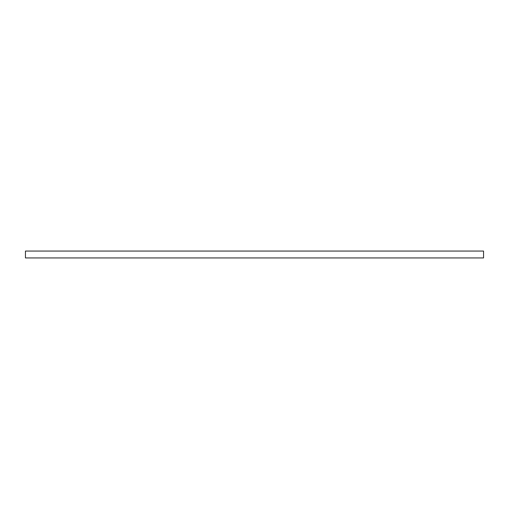 <?xml version="1.0" encoding="UTF-8"?>
<svg xmlns="http://www.w3.org/2000/svg" width="509" height="509" viewBox="0 0 509 509"><rect width="100%" height="100%" fill="white"/><g stroke="black" fill="none" stroke-linecap="round" stroke-linejoin="round"><path stroke-width="0.76" d="M483.55 254.5L483.55 251.064L25.45 251.064L25.45 257.936L483.55 257.936L483.55 254.5"/></g></svg>
